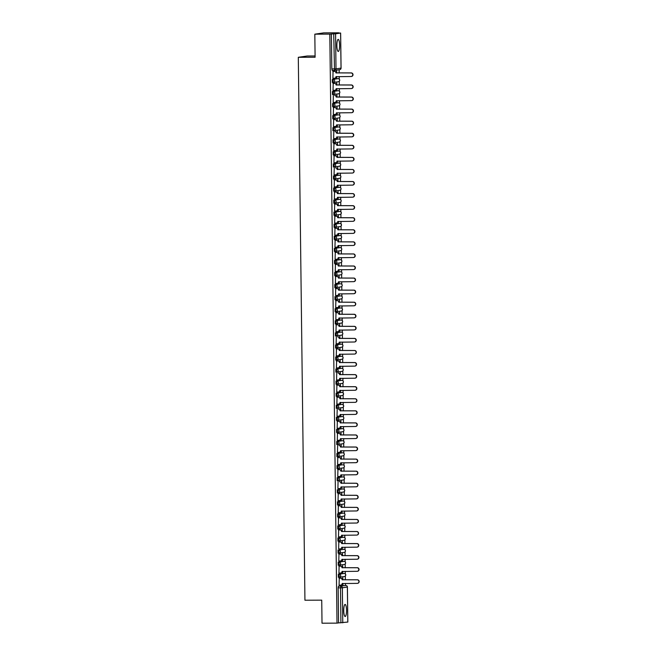 <?xml version="1.0" encoding="UTF-8"?>
<svg xmlns="http://www.w3.org/2000/svg" width="656" height="656" viewBox="0 0 656 656"><rect width="100%" height="100%" fill="white"/><g stroke="black" fill="none" stroke-linecap="round" stroke-linejoin="round"><path stroke-width="0.98" d="M343.359 573.442L338.34 574.189L338.365 577.28L339.193 577.28L339.168 574.18L344.203 573.442A1.55 1.509 -98.4 0 1 344.433 576.517A1.55 1.55 0 0 0 345.753 574.869A1.55 1.55 0 0 0 344.203 573.442M343.236 561.38L338.193 562.118L338.217 565.21L339.037 565.21L339.021 562.11L344.039 561.372A1.55 1.509 -98.4 0 1 344.285 564.455A1.55 1.55 0 0 0 345.605 562.807A1.55 1.55 0 0 0 344.056 561.372M338.045 550.048L338.07 553.147L338.898 553.139L338.873 550.048L343.908 549.302L338.873 550.048A1.55 1.509 81.6 0 1 340.398 551.589A1.55 1.509 -98.4 0 1 338.914 553.139A1.55 1.55 0 0 0 339.119 553.123L344.138 552.385A1.55 1.509 -98.4 0 0 343.892 549.302L343.063 549.31M342.916 537.239L337.897 537.977L337.922 541.077L338.742 541.069L338.726 537.977L343.76 537.239A1.55 1.509 -98.4 0 1 343.99 540.314A1.55 1.55 0 0 0 345.31 538.666A1.55 1.55 0 0 0 343.76 537.239M337.774 529.007L338.603 529.007L338.578 525.907L343.596 525.169L337.75 525.915L337.774 529.007L338.594 529.007M342.621 513.107L337.602 513.845L337.627 516.936L338.455 516.936L338.43 513.845L343.465 513.099A1.55 1.509 -98.4 0 1 343.695 516.182A1.55 1.55 0 0 0 345.015 514.534A1.55 1.55 0 0 0 343.465 513.099M342.498 501.036L337.455 501.774L337.479 504.874L338.299 504.866L338.283 501.774L343.301 501.036A1.55 1.509 -98.4 0 1 343.547 504.111A1.55 1.55 0 0 0 344.867 502.463A1.55 1.55 0 0 0 343.318 501.028M337.307 489.712L337.332 492.804L338.16 492.804L338.135 489.704L343.17 488.966L338.135 489.704A1.55 1.509 81.6 0 1 339.66 491.246A1.55 1.509 -98.4 0 1 338.176 492.795M342.178 476.904L337.159 477.642L337.184 480.733L338.004 480.733L337.988 477.634L343.022 476.896A1.55 1.509 -98.4 0 1 343.252 479.979A1.55 1.55 0 0 0 344.572 478.322A1.55 1.55 0 0 0 343.022 476.896M337.036 468.671L337.865 468.663L337.84 465.571L342.03 464.833L337.012 465.571L337.036 468.671L337.856 468.663M341.891 452.763L336.864 453.501L336.905 456.601L337.717 456.592L337.692 453.501L342.727 452.755A1.55 1.509 -98.4 0 1 342.957 455.838A1.55 1.55 0 0 0 344.277 454.19A1.55 1.55 0 0 0 342.727 452.755M341.76 440.693L336.717 441.439L336.741 444.53L337.561 444.53L337.545 441.431L342.571 440.693A1.55 1.509 -98.4 0 1 342.809 443.768A1.55 1.55 0 0 0 344.129 442.119A1.55 1.55 0 0 0 342.58 440.693M341.596 428.63L336.569 429.368L336.594 432.46L337.422 432.46L337.397 429.36L342.432 428.622A1.55 1.509 -98.4 0 1 342.662 431.705A1.55 1.55 0 0 0 343.982 430.057A1.55 1.55 0 0 0 342.432 428.622M341.448 416.56L336.421 417.298L336.462 420.398L337.266 420.389L337.25 417.298L342.284 416.552A1.55 1.509 -98.4 0 1 342.514 419.635A1.55 1.55 0 0 0 343.834 417.987A1.55 1.55 0 0 0 342.284 416.552M336.298 408.327L337.127 408.319L337.102 405.228L341.3 404.49L336.274 405.228L336.298 408.327L337.118 408.319M341.153 392.419L336.126 393.165L336.151 396.257L336.979 396.257L336.954 393.157L341.989 392.419A1.55 1.509 -98.4 0 1 342.227 395.494A1.55 1.55 0 0 0 343.539 393.846A1.55 1.55 0 0 0 341.989 392.419M341.022 380.357L335.979 381.095L336.003 384.186L336.823 384.186L336.807 381.087L341.833 380.349A1.55 1.509 -98.4 0 1 342.079 383.432A1.55 1.55 0 0 0 343.391 381.784A1.55 1.55 0 0 0 341.842 380.349M340.858 368.287L335.831 369.025L335.872 372.124L336.684 372.116L336.659 369.025L341.694 368.278A1.55 1.509 -98.4 0 1 341.932 371.362A1.55 1.55 0 0 0 343.244 369.713A1.55 1.55 0 0 0 341.694 368.278M340.71 356.216L335.683 356.962L335.708 360.054L336.528 360.046L336.512 356.954L341.546 356.216A1.55 1.509 -98.4 0 1 341.784 359.291A1.55 1.55 0 0 0 343.096 357.643A1.55 1.55 0 0 0 341.546 356.216M335.56 347.983L336.389 347.983L336.364 344.884L341.391 344.146L335.536 344.892L335.56 347.983L336.38 347.983M340.415 332.084L335.388 332.822L335.413 335.921L336.241 335.913L336.216 332.822L341.251 332.075A1.55 1.509 -98.4 0 1 341.489 335.159A1.55 1.55 0 0 0 342.801 333.51A1.55 1.55 0 0 0 341.251 332.075M340.292 320.013L335.241 320.751L335.265 323.851L336.085 323.843L336.069 320.751L341.095 320.013A1.55 1.509 -98.4 0 1 341.341 323.088A1.55 1.55 0 0 0 342.653 321.44A1.55 1.55 0 0 0 341.104 320.005M340.12 307.943L335.093 308.689L335.118 311.78L335.954 311.78L335.921 308.681L340.956 307.943A1.55 1.509 -98.4 0 1 341.194 311.018A1.55 1.55 0 0 0 342.506 309.37A1.55 1.55 0 0 0 340.956 307.943M334.945 296.619L334.97 299.71L335.79 299.71L335.774 296.61L340.808 295.872L335.774 296.61A1.55 1.509 81.6 0 1 337.299 298.152A1.55 1.509 -98.4 0 1 335.815 299.71L335.806 299.71A1.55 1.55 0 0 0 336.02 299.694L341.046 298.956A1.55 1.509 -98.4 0 0 340.8 295.872L339.972 295.881M334.822 287.648L335.659 287.64L335.626 284.548L339.824 283.81L334.798 284.548L334.822 287.648L335.642 287.64M339.677 271.74L334.65 272.478L334.691 275.577L335.511 275.569L335.478 272.478L340.513 271.732A1.55 1.509 -98.4 0 1 340.751 274.815A1.55 1.55 0 0 0 342.063 273.167A1.55 1.55 0 0 0 340.513 271.732M339.554 259.669L334.503 260.416L334.535 263.507L335.347 263.507M339.382 247.607L334.355 248.345L334.388 251.437L335.216 251.437L335.183 248.337L340.218 247.599A1.55 1.509 -98.4 0 1 340.456 250.682A1.55 1.55 0 0 0 341.768 249.034A1.55 1.55 0 0 0 340.218 247.599M339.259 235.537L334.207 236.275L334.248 239.374L335.052 239.366L335.036 236.275L340.07 235.529A1.55 1.509 -98.4 0 1 340.308 238.612A1.55 1.55 0 0 0 341.62 236.964A1.55 1.55 0 0 0 340.07 235.529M334.093 227.304L334.921 227.296L334.888 224.204L339.086 223.466L334.06 224.204L334.093 227.304L334.904 227.296M338.939 211.396L333.912 212.142L333.945 215.234L334.773 215.234L334.74 212.134L339.775 211.396A1.55 1.509 -98.4 0 1 340.013 214.471A1.55 1.55 0 0 0 341.333 212.823A1.55 1.55 0 0 0 339.775 211.396M338.816 199.334L333.765 200.072L333.797 203.163L334.609 203.163M338.644 187.263L333.617 188.001L333.658 191.101L334.478 191.093L334.453 188.001L339.48 187.255A1.55 1.509 -98.4 0 1 339.718 190.338A1.55 1.55 0 0 0 341.038 188.69A1.55 1.55 0 0 0 339.48 187.255M338.521 175.193L333.469 175.939L333.502 179.031L334.314 179.022M333.355 166.96L334.183 166.96L334.158 163.861L339.177 163.123L333.322 163.869L333.355 166.96L334.166 166.96M338.201 151.06L333.174 151.798L333.207 154.898L334.035 154.89L334.011 151.798L339.037 151.052A1.55 1.509 -98.4 0 1 339.275 154.135A1.55 1.55 0 0 0 340.595 152.487A1.55 1.55 0 0 0 339.037 151.052M338.078 138.99L333.035 139.728L333.059 142.828L333.871 142.819M337.906 126.92L332.887 127.666L332.912 130.757L333.74 130.757L333.715 127.658L338.742 126.92A1.55 1.509 -98.4 0 1 338.98 129.995A1.55 1.55 0 0 0 340.3 128.346A1.55 1.55 0 0 0 338.742 126.92M337.783 114.857L332.74 115.595L332.764 118.687L333.576 118.687L333.568 115.587L338.586 114.849A1.55 1.509 -98.4 0 1 338.832 117.932A1.55 1.55 0 0 0 340.152 116.284A1.55 1.55 0 0 0 338.603 114.849M332.617 106.625L333.445 106.616L333.42 103.525L337.61 102.787L332.592 103.525L332.617 106.625L333.428 106.616M337.463 90.717L332.444 91.455L332.469 94.554L333.297 94.546L333.273 91.455L338.307 90.717A1.55 1.509 -98.4 0 1 338.537 93.792A1.55 1.55 0 0 0 339.857 92.143A1.55 1.55 0 0 0 338.307 90.717M337.34 78.646L332.297 79.392L332.321 82.484L333.133 82.484M339.619 45.223A6.035 1.386 89.7 0 0 338.209 39.393A6.035 1.386 89.7 0 0 336.856 45.633A6.035 1.386 89.7 0 0 338.266 51.463A6.035 1.386 89.7 0 0 339.619 45.223M346.524 610.26A6.035 1.386 89.7 0 0 345.113 604.43A6.035 1.386 89.7 0 0 343.752 610.67A6.035 1.386 89.7 0 0 345.171 616.501A6.035 1.386 89.7 0 0 346.524 610.26M345.441 585.505L345.409 583.422M345.368 579.83L345.318 576.066M345.294 573.885L345.261 571.36M345.22 567.768L345.171 563.996M345.146 561.815L345.113 559.289M345.072 555.698L345.031 551.926M344.999 549.753L344.966 547.219M344.925 543.627L344.884 539.863M344.851 537.682L344.826 535.148M344.777 531.557L344.736 527.793M344.703 525.612L344.679 523.086M344.63 519.495L344.589 515.723M344.556 513.541L344.531 511.016M344.482 507.424L344.441 503.652M344.408 501.479L344.384 498.945M344.334 495.354L344.293 491.59M344.261 489.409L344.236 486.883M344.187 483.292L344.146 479.52M344.113 477.338L344.088 474.813M344.039 471.221L343.998 467.449M343.965 465.276L343.941 462.742M343.892 459.151L343.851 455.379M343.818 453.206L343.793 450.672M343.744 447.08L343.703 443.317M343.67 441.135L343.646 438.61M343.596 435.018L343.555 431.246M343.523 429.065L343.498 426.539M343.449 422.948L343.408 419.176M343.375 417.003L343.35 414.469M343.301 410.877L343.26 407.114M343.227 404.932L343.203 402.399M343.154 398.807L343.113 395.043M343.08 392.862L343.055 390.336M343.006 386.745L342.965 382.973M342.94 380.792L342.908 378.266M342.858 374.674L342.817 370.902M342.793 368.729L342.76 366.196M342.711 362.604L342.67 358.84M342.645 356.659L342.612 354.133M342.563 350.542L342.522 346.77M342.498 344.589L342.465 342.063M342.416 338.471L342.375 334.699M342.35 332.518L342.317 329.993M342.268 326.401L342.227 322.629M342.202 320.456L342.17 317.922M342.12 314.331L342.079 310.567M342.055 308.386L342.022 305.86M341.981 302.268L341.932 298.496M341.907 296.315L341.874 293.79M341.833 290.198L341.784 286.426M341.76 284.253L341.727 281.719M341.686 278.128L341.637 274.356M341.612 272.183L341.579 269.649M341.538 266.057L341.489 262.293M341.464 260.112L341.432 257.587M341.391 253.995L341.341 250.223M341.317 248.042L341.284 245.516M341.243 241.925L341.194 238.153M341.169 235.98L341.136 233.446M341.095 229.854L341.046 226.09M341.022 223.909L340.989 221.375M340.948 217.784L340.899 214.02M340.874 211.839L340.841 209.313M340.8 205.722L340.751 201.95M340.726 199.768L340.694 197.243M340.653 193.651L340.603 189.879M340.579 187.706L340.546 185.172M340.505 181.581L340.456 177.817M340.431 175.636L340.398 173.11M340.357 169.519L340.308 165.747M340.284 163.565L340.251 161.04M340.21 157.448L340.161 153.676M340.136 151.503L340.103 148.969M340.062 145.378L340.013 141.606M339.988 139.433L339.956 136.899M339.915 133.307L339.865 129.544M339.841 127.362L339.808 124.837M339.767 121.245L339.718 117.473M339.693 115.292L339.66 112.766M339.619 109.175L339.57 105.403M339.546 103.23L339.513 100.696M339.472 97.104L339.423 93.332M339.398 91.159L339.365 88.626M339.324 85.034L339.275 81.27M339.25 79.089L339.218 76.563M339.177 72.972L339.136 69.741M338.685 33.021L340.644 33.054L335.577 33.809L336.003 68.847L341.03 68.109L340.603 33.062M315.085 55.965L307.172 56.006L298.3 57.31L315.101 57.236L314.823 34.178L329.812 34.112L337.012 623.126L322.014 623.2L321.735 600.15L304.933 600.224L298.3 57.31M314.823 34.178L323.695 32.874L338.685 32.8M347.795 622.068L338.578 622.897L338.152 587.85L338.488 586.251L343.506 585.513M338.578 622.897L337.012 623.126M331.378 33.874L331.813 68.921L336.003 68.847A1.55 1.509 81.6 0 1 334.519 70.405L333.715 33.866L329.812 34.112M333.715 33.866L335.577 33.809M333.068 71.332L332.887 78.294L334.486 78.244A1.55 1.509 -98.4 0 0 335.97 76.695L351.042 76.506A1.779 1.73 -98.4 0 0 352.739 74.595A1.779 1.73 -98.4 0 0 350.993 72.947L335.929 72.898A1.55 1.509 -98.4 0 0 334.396 71.365L334.634 71.324A1.55 1.509 81.6 0 1 336.159 72.865L351.222 72.914A1.779 1.73 81.6 0 1 351.509 76.457A1.779 1.73 81.6 0 1 351.395 76.465M336.421 76.572L336.43 77.736M336.79 85.05L336.766 82.836L336.52 85.05M333.215 83.402L333.035 90.364L334.634 90.315A1.55 1.509 -98.4 0 0 336.118 88.757L351.181 88.576A1.779 1.73 -98.4 0 0 352.887 86.666A1.779 1.73 -98.4 0 0 351.14 85.018L336.077 84.968A1.55 1.509 -98.4 0 0 334.544 83.427L334.781 83.394A1.55 1.509 81.6 0 1 336.307 84.936L351.37 84.977A1.779 1.73 81.6 0 1 351.657 88.519A1.779 1.73 81.6 0 1 351.542 88.535M336.569 88.642L336.577 89.798M336.938 97.121L336.913 94.907L336.667 97.121M333.363 95.473L333.182 102.434L334.781 102.385A1.55 1.509 -98.4 0 0 336.266 100.827L351.329 100.639A1.779 1.73 -98.4 0 0 353.035 98.728A1.779 1.73 -98.4 0 0 351.288 97.08L336.216 97.039A1.55 1.509 -98.4 0 0 334.691 95.497L334.929 95.464A1.55 1.509 81.6 0 1 336.454 97.006L351.518 97.047A1.779 1.73 81.6 0 1 351.805 100.589A1.779 1.73 81.6 0 1 351.682 100.606M336.717 100.712L336.725 101.869M337.086 109.183L337.061 106.977L336.815 109.183M333.51 107.543L333.33 114.497L334.929 114.447A1.55 1.509 -98.4 0 0 336.413 112.898L351.477 112.709A1.779 1.73 -98.4 0 0 353.182 110.798A1.779 1.73 -98.4 0 0 351.436 109.15L336.364 109.109A1.55 1.509 -98.4 0 0 334.839 107.568L335.077 107.535A1.55 1.509 81.6 0 1 336.602 109.068L351.665 109.117A1.779 1.73 81.6 0 1 351.952 112.66A1.779 1.73 81.6 0 1 351.829 112.668M336.864 112.775L336.872 113.939M337.233 121.253L337.209 119.039L336.963 121.253M333.658 119.605L333.478 126.567L335.077 126.518A1.55 1.509 -98.4 0 0 336.561 124.968L351.624 124.779A1.779 1.73 -98.4 0 0 353.33 122.869A1.779 1.73 -98.4 0 0 351.583 121.221L336.512 121.171A1.55 1.509 -98.4 0 0 334.986 119.638L335.224 119.597A1.55 1.509 81.6 0 1 336.749 121.139L351.813 121.188A1.779 1.73 81.6 0 1 352.1 124.722A1.779 1.73 81.6 0 1 351.977 124.738M337.012 124.845L337.02 126.009M337.381 133.324L337.356 131.11L337.11 133.324M333.806 131.676L333.625 138.637L335.224 138.588A1.55 1.509 -98.4 0 0 336.708 137.03L351.772 136.85A1.779 1.73 -98.4 0 0 353.477 134.939A1.779 1.73 -98.4 0 0 351.731 133.291L336.659 133.242A1.55 1.509 -98.4 0 0 335.134 131.7L335.372 131.667A1.55 1.509 81.6 0 1 336.897 133.209L351.96 133.25A1.779 1.73 81.6 0 1 352.247 136.792A1.779 1.73 81.6 0 1 352.124 136.809M337.159 136.915L337.168 138.072M337.528 145.394L337.504 143.18L337.258 145.394M333.953 143.746L333.773 150.708L335.372 150.659A1.55 1.509 -98.4 0 0 336.856 149.101L351.919 148.912A1.779 1.73 -98.4 0 0 353.625 147.001A1.779 1.73 -98.4 0 0 351.878 145.353L336.807 145.312A1.55 1.509 -98.4 0 0 335.282 143.771L335.511 143.738A1.55 1.509 81.6 0 1 337.045 145.279L352.108 145.32A1.779 1.73 81.6 0 1 352.395 148.863A1.779 1.73 81.6 0 1 352.272 148.879M337.307 148.986L337.315 150.142M337.676 157.456L337.643 155.251L337.405 157.456M334.101 155.808L333.92 162.77L335.519 162.721A1.55 1.509 -98.4 0 0 337.004 161.171L352.067 160.982A1.779 1.73 -98.4 0 0 353.773 159.072A1.779 1.73 -98.4 0 0 352.026 157.424L336.954 157.383A1.55 1.509 -98.4 0 0 335.429 155.841L335.659 155.808A1.55 1.509 81.6 0 1 337.192 157.342L352.256 157.391A1.779 1.73 81.6 0 1 352.543 160.933A1.779 1.73 81.6 0 1 352.42 160.941M337.455 161.048L337.463 162.212M337.824 169.527L337.791 167.313L337.553 169.527M334.248 167.879L334.068 174.84L335.667 174.791A1.55 1.509 -98.4 0 0 337.151 173.241L352.215 173.053A1.779 1.73 -98.4 0 0 353.92 171.142A1.779 1.73 -98.4 0 0 352.174 169.494L337.102 169.445A1.55 1.509 -98.4 0 0 335.577 167.903L335.806 167.87A1.55 1.509 81.6 0 1 337.34 169.412L352.403 169.461A1.779 1.73 81.6 0 1 352.69 172.995A1.779 1.73 81.6 0 1 352.567 173.012M337.602 173.118L337.61 174.283M337.971 181.597L337.938 179.383L337.701 181.597M334.396 179.949L334.216 186.911L335.815 186.862A1.55 1.509 -98.4 0 0 337.299 185.304L352.362 185.115A1.779 1.73 -98.4 0 0 354.068 183.213A1.779 1.73 -98.4 0 0 352.321 181.564L337.25 181.515A1.55 1.509 -98.4 0 0 335.724 179.974L335.954 179.941A1.55 1.509 81.6 0 1 337.479 181.482L352.551 181.523A1.779 1.73 81.6 0 1 352.83 185.066A1.779 1.73 81.6 0 1 352.715 185.082M337.75 185.189L337.758 186.345M338.119 193.659L338.086 191.454L337.848 193.668M334.544 192.019L334.355 198.94L335.962 198.932A1.55 1.509 -98.4 0 0 337.446 197.374L352.51 197.185A1.779 1.73 -98.4 0 0 354.215 195.275A1.779 1.73 -98.4 0 0 352.469 193.627L337.397 193.586A1.55 1.509 -98.4 0 0 335.872 192.044L336.102 192.011A1.55 1.509 81.6 0 1 337.627 193.553L352.698 193.594A1.779 1.73 81.6 0 1 352.977 197.136A1.779 1.73 81.6 0 1 352.862 197.144M337.897 197.259L337.906 198.415M338.266 205.73L338.234 203.524L337.996 205.73M334.691 204.082L334.503 211.011M338.045 209.321L338.053 210.486M338.414 217.8L338.381 215.586L338.143 217.8M334.839 216.152L334.65 223.114L336.257 223.065A1.55 1.509 -98.4 0 0 337.742 221.507L352.805 221.326A1.779 1.73 -98.4 0 0 354.511 219.416A1.779 1.73 -98.4 0 0 352.764 217.767L337.692 217.718A1.55 1.509 -98.4 0 0 336.167 216.177L336.397 216.144A1.55 1.509 81.6 0 1 337.922 217.685L352.994 217.735A1.779 1.73 81.6 0 1 353.272 221.269A1.779 1.73 81.6 0 1 353.158 221.285M338.193 221.392L338.201 222.548M338.562 229.871L338.529 227.657L338.291 229.871M334.986 228.222L334.798 235.184L336.397 235.135A1.55 1.509 -98.4 0 0 337.889 233.577L352.953 233.388A1.779 1.73 -98.4 0 0 354.658 231.478A1.779 1.73 -98.4 0 0 352.912 229.83L337.84 229.789A1.55 1.509 -98.4 0 0 336.315 228.247L336.544 228.214A1.55 1.509 81.6 0 1 338.07 229.756L353.141 229.797A1.779 1.73 81.6 0 1 353.42 233.339A1.779 1.73 81.6 0 1 353.305 233.356M338.34 233.462L338.348 234.618M338.709 241.933L338.676 239.727L338.439 241.941M335.134 240.293L334.945 247.214M338.48 245.533L338.496 246.689M338.857 254.003L338.824 251.789L338.586 254.003M335.282 252.355L335.093 259.317L336.692 259.268A1.55 1.509 -98.4 0 0 338.184 257.718L353.248 257.529A1.779 1.73 -98.4 0 0 354.953 255.619A1.779 1.73 -98.4 0 0 353.207 253.97L338.135 253.921A1.55 1.509 -98.4 0 0 336.61 252.388L336.84 252.347A1.55 1.509 81.6 0 1 338.365 253.888L353.436 253.938A1.779 1.73 81.6 0 1 353.715 257.48A1.779 1.73 81.6 0 1 353.6 257.488M338.627 257.595L338.644 258.759M339.004 266.074L338.972 263.86L338.734 266.074M335.429 264.425L335.241 271.387L336.84 271.338A1.55 1.509 -98.4 0 0 338.332 269.78L353.395 269.6A1.779 1.73 -98.4 0 0 355.101 267.689A1.779 1.73 -98.4 0 0 353.354 266.041L338.283 265.992A1.55 1.509 -98.4 0 0 336.758 264.45L336.987 264.417A1.55 1.509 81.6 0 1 338.512 265.959L353.584 266A1.779 1.73 81.6 0 1 353.863 269.542A1.779 1.73 81.6 0 1 353.748 269.559M338.775 269.665L338.791 270.821M339.152 278.144L339.119 275.93L338.881 278.144M335.577 276.496L335.388 283.458L336.987 283.408A1.55 1.509 -98.4 0 0 338.48 281.85L353.543 281.662A1.779 1.73 -98.4 0 0 355.249 279.751A1.779 1.73 -98.4 0 0 353.502 278.103L338.43 278.062A1.55 1.509 -98.4 0 0 336.905 276.52L337.135 276.488A1.55 1.509 81.6 0 1 338.66 278.029L353.732 278.07A1.779 1.73 81.6 0 1 354.01 281.613A1.779 1.73 81.6 0 1 353.896 281.629M338.922 281.736L338.939 282.892M339.3 290.206L339.267 288L339.029 290.206M335.724 288.566L335.536 295.52L337.135 295.471A1.55 1.509 -98.4 0 0 338.627 293.921L353.691 293.732A1.779 1.73 -98.4 0 0 355.396 291.822A1.779 1.73 -98.4 0 0 353.65 290.173L338.578 290.132A1.55 1.509 -98.4 0 0 337.053 288.591L337.282 288.558A1.55 1.509 81.6 0 1 338.808 290.091L353.879 290.141A1.779 1.73 81.6 0 1 354.158 293.683A1.779 1.73 81.6 0 1 354.043 293.691M339.07 293.798L339.086 294.962M339.447 302.277L339.414 300.063L339.177 302.277M335.864 300.628L335.683 307.59L337.282 307.541A1.55 1.509 -98.4 0 0 338.775 305.991L353.838 305.803A1.779 1.73 -98.4 0 0 355.544 303.892A1.779 1.73 -98.4 0 0 353.797 302.244L338.726 302.195A1.55 1.509 -98.4 0 0 337.2 300.653L337.43 300.62A1.55 1.509 81.6 0 1 338.955 302.162L354.027 302.211A1.779 1.73 81.6 0 1 354.306 305.745A1.779 1.73 81.6 0 1 354.191 305.762M339.234 307.065L339.218 305.868M339.595 314.347L339.562 312.133L339.324 314.347M336.011 312.699L335.831 319.661L337.43 319.611A1.55 1.509 -98.4 0 0 338.922 318.053L353.986 317.873A1.779 1.73 -98.4 0 0 355.691 315.962A1.779 1.73 -98.4 0 0 353.945 314.314L338.873 314.265A1.55 1.509 -98.4 0 0 337.348 312.723L337.578 312.691A1.55 1.509 81.6 0 1 339.103 314.232L354.174 314.273A1.779 1.73 81.6 0 1 354.453 317.816A1.779 1.73 81.6 0 1 354.338 317.832M339.365 317.939L339.382 319.095M339.742 326.417L339.71 324.203L339.472 326.417M336.159 324.769L335.979 331.731L337.578 331.682A1.55 1.509 -98.4 0 0 339.07 330.124L354.133 329.935A1.779 1.73 -98.4 0 0 355.839 328.025A1.779 1.73 -98.4 0 0 354.092 326.376L339.021 326.335A1.55 1.509 -98.4 0 0 337.496 324.794L337.725 324.761A1.55 1.509 81.6 0 1 339.25 326.303L354.322 326.344A1.779 1.73 81.6 0 1 354.601 329.886A1.779 1.73 81.6 0 1 354.486 329.902M339.513 330.009L339.529 331.165M339.89 338.48L339.857 336.274L339.619 338.48M336.307 336.831L336.126 343.793L337.725 343.744A1.55 1.509 -98.4 0 0 339.218 342.194L354.281 342.006A1.779 1.73 -98.4 0 0 355.987 340.095A1.779 1.73 -98.4 0 0 354.24 338.447L339.168 338.406A1.55 1.509 -98.4 0 0 337.643 336.864L337.873 336.831A1.55 1.509 81.6 0 1 339.398 338.365L354.47 338.414A1.779 1.73 81.6 0 1 354.748 341.956A1.779 1.73 81.6 0 1 354.634 341.965M339.677 343.268L339.66 342.071M340.029 350.55L340.005 348.336L339.767 350.55M336.454 348.902L336.274 355.864L337.873 355.814A1.55 1.509 -98.4 0 0 339.365 354.265L354.429 354.076A1.779 1.73 -98.4 0 0 356.134 352.165A1.779 1.73 -98.4 0 0 354.388 350.517L339.316 350.468A1.55 1.509 -98.4 0 0 337.791 348.926L338.02 348.894A1.55 1.509 81.6 0 1 339.546 350.435L354.617 350.484A1.779 1.73 81.6 0 1 354.896 354.019A1.779 1.73 81.6 0 1 354.781 354.035M339.808 354.142L339.824 355.306M340.177 362.62L340.152 360.406L339.915 362.62M336.602 360.972L336.421 367.934L338.02 367.885A1.55 1.509 -98.4 0 0 339.513 366.327L354.576 366.138A1.779 1.73 -98.4 0 0 356.282 364.236A1.779 1.73 -98.4 0 0 354.535 362.579L339.464 362.538A1.55 1.509 -98.4 0 0 337.938 360.997L338.168 360.964A1.55 1.509 81.6 0 1 339.693 362.506L354.765 362.547A1.779 1.73 81.6 0 1 355.044 366.089A1.779 1.73 81.6 0 1 354.929 366.105M339.956 366.212L339.972 367.368M340.325 374.683L340.3 372.477L340.062 374.691M336.749 373.043L336.569 379.996L338.168 379.955A1.55 1.509 -98.4 0 0 339.66 378.397L354.724 378.209A1.779 1.73 -98.4 0 0 356.429 376.298A1.779 1.73 -98.4 0 0 354.683 374.65L339.611 374.609A1.55 1.509 -98.4 0 0 338.086 373.067L338.316 373.034A1.55 1.509 81.6 0 1 339.841 374.576L354.912 374.617A1.779 1.73 81.6 0 1 355.191 378.159A1.779 1.73 81.6 0 1 355.076 378.168M340.103 378.282L340.12 379.439M340.472 386.753L340.448 384.547L340.21 386.753M336.897 385.105L336.717 392.067L338.316 392.017A1.55 1.509 -98.4 0 0 339.808 390.468L354.871 390.279A1.779 1.73 -98.4 0 0 356.577 388.368A1.779 1.73 -98.4 0 0 354.83 386.72L339.759 386.671A1.55 1.509 -98.4 0 0 338.234 385.138L338.463 385.097A1.55 1.509 81.6 0 1 339.988 386.638L355.06 386.687A1.779 1.73 81.6 0 1 355.339 390.23A1.779 1.73 81.6 0 1 355.224 390.238M340.251 390.345L340.267 391.509M340.62 398.823L340.595 396.609L340.357 398.823M337.045 397.175L336.864 404.137L338.463 404.088A1.55 1.509 -98.4 0 0 339.956 402.53L355.019 402.349A1.779 1.73 -98.4 0 0 356.725 400.439A1.779 1.73 -98.4 0 0 354.978 398.791L339.906 398.741A1.55 1.509 -98.4 0 0 338.381 397.2L338.611 397.167A1.55 1.509 81.6 0 1 340.136 398.709L355.208 398.758A1.779 1.73 81.6 0 1 355.486 402.292A1.779 1.73 81.6 0 1 355.372 402.308M340.398 402.415L340.415 403.571M340.767 410.894L340.743 408.68L340.505 410.894M337.192 409.246L337.012 416.207L338.611 416.158A1.55 1.509 -98.4 0 0 340.103 414.6L355.167 414.412A1.779 1.73 -98.4 0 0 356.872 412.501A1.779 1.73 -98.4 0 0 355.126 410.853L340.054 410.812A1.55 1.509 -98.4 0 0 338.529 409.27L338.758 409.237A1.55 1.509 81.6 0 1 340.284 410.779L355.355 410.82A1.779 1.73 81.6 0 1 355.634 414.362A1.779 1.73 81.6 0 1 355.519 414.379M340.546 414.485L340.562 415.642M340.915 422.956L340.89 420.75L340.653 422.964M337.34 421.316L337.159 428.27L338.758 428.22A1.55 1.509 -98.4 0 0 340.251 426.671L355.314 426.482A1.779 1.73 -98.4 0 0 357.02 424.571A1.779 1.73 -98.4 0 0 355.273 422.923L340.202 422.882A1.55 1.509 -98.4 0 0 338.676 421.341L338.906 421.308A1.55 1.509 81.6 0 1 340.431 422.841L355.503 422.89A1.779 1.73 81.6 0 1 355.782 426.433A1.779 1.73 81.6 0 1 355.667 426.441M340.694 426.556L340.71 427.712M341.063 435.026L341.038 432.812L340.8 435.026M337.487 433.378L337.307 440.34L338.906 440.291A1.55 1.509 -98.4 0 0 340.398 438.741L355.462 438.552A1.779 1.73 -98.4 0 0 357.167 436.642A1.779 1.73 -98.4 0 0 355.421 434.994L340.349 434.944A1.55 1.509 -98.4 0 0 338.824 433.411L339.054 433.37A1.55 1.509 81.6 0 1 340.579 434.912L355.65 434.961A1.779 1.73 81.6 0 1 355.929 438.503A1.779 1.73 81.6 0 1 355.814 438.511M340.841 438.618L340.858 439.782M341.21 447.097L341.186 444.883L340.948 447.097M337.635 445.449L337.455 452.41L339.054 452.361A1.55 1.509 -98.4 0 0 340.546 450.803L355.609 450.623A1.779 1.73 -98.4 0 0 357.315 448.712A1.779 1.73 -98.4 0 0 355.568 447.064L340.497 447.015A1.55 1.509 -98.4 0 0 338.972 445.473L339.201 445.44A1.55 1.509 81.6 0 1 340.726 446.982L355.798 447.023A1.779 1.73 81.6 0 1 356.077 450.565A1.779 1.73 81.6 0 1 355.962 450.582M340.989 450.688L341.005 451.845M341.358 459.167L341.333 456.953L341.095 459.167M337.783 457.519L337.602 464.481L339.201 464.432A1.55 1.509 -98.4 0 0 340.694 462.874L355.757 462.685A1.779 1.73 -98.4 0 0 357.463 460.774A1.779 1.73 -98.4 0 0 355.716 459.126L340.644 459.085A1.55 1.509 -98.4 0 0 339.119 457.544L339.349 457.511A1.55 1.509 81.6 0 1 340.874 459.052L355.946 459.093A1.779 1.73 81.6 0 1 356.224 462.636A1.779 1.73 81.6 0 1 356.11 462.652M341.136 462.759L341.153 463.915M341.505 471.229L341.481 469.024L341.243 471.229M337.93 469.581L337.75 476.543L339.349 476.494A1.55 1.509 -98.4 0 0 340.841 474.944L355.905 474.755A1.779 1.73 -98.4 0 0 357.61 472.845A1.779 1.73 -98.4 0 0 355.864 471.197L340.792 471.156A1.55 1.509 -98.4 0 0 339.267 469.614L339.496 469.581A1.55 1.509 81.6 0 1 341.022 471.115L356.093 471.164A1.779 1.73 81.6 0 1 356.372 474.706A1.779 1.73 81.6 0 1 356.257 474.714M341.284 474.821L341.3 475.985M341.653 483.3L341.628 481.086L341.391 483.3M338.078 481.652L337.897 488.613L339.496 488.564A1.55 1.509 -98.4 0 0 340.989 487.014L356.052 486.826A1.779 1.73 -98.4 0 0 357.758 484.915A1.779 1.73 -98.4 0 0 356.011 483.267L340.94 483.218A1.55 1.509 -98.4 0 0 339.414 481.676L339.644 481.643A1.55 1.509 81.6 0 1 341.169 483.185L356.241 483.234A1.779 1.73 81.6 0 1 356.52 486.768A1.779 1.73 81.6 0 1 356.405 486.785M341.432 486.891L341.448 488.056M341.801 495.37L341.776 493.156L341.538 495.37M338.225 493.722L338.045 500.684L339.644 500.635A1.55 1.509 -98.4 0 0 341.136 499.077L356.2 498.896A1.779 1.73 -98.4 0 0 357.905 496.986A1.779 1.73 -98.4 0 0 356.159 495.337L341.087 495.288A1.55 1.509 -98.4 0 0 339.562 493.747L339.792 493.714A1.55 1.509 81.6 0 1 341.317 495.255L356.388 495.296A1.779 1.73 81.6 0 1 356.667 498.839A1.779 1.73 81.6 0 1 356.552 498.855M341.579 498.962L341.596 500.118M341.948 507.432L341.924 505.227L341.686 507.441M338.373 505.792L338.193 512.754L339.792 512.705A1.55 1.509 -98.4 0 0 341.284 511.147L356.347 510.958A1.779 1.73 -98.4 0 0 358.053 509.048A1.779 1.73 -98.4 0 0 356.306 507.4L341.235 507.359A1.55 1.509 -98.4 0 0 339.71 505.817L339.939 505.784A1.55 1.509 81.6 0 1 341.464 507.326L356.536 507.367A1.779 1.73 81.6 0 1 356.815 510.909A1.779 1.73 81.6 0 1 356.7 510.917M341.727 511.032L341.743 512.188M342.096 519.503L342.071 517.297L341.833 519.503M338.521 517.855L338.34 524.784M341.874 523.094L341.891 524.259M342.243 531.573L342.219 529.359L341.981 531.573M338.668 529.925L338.488 536.887L340.087 536.838A1.55 1.509 -98.4 0 0 341.571 535.288L356.643 535.099A1.779 1.73 -98.4 0 0 358.348 533.189A1.779 1.73 -98.4 0 0 356.602 531.54L341.53 531.491A1.55 1.509 -98.4 0 0 340.005 529.95L340.234 529.917A1.55 1.509 81.6 0 1 341.76 531.458L356.831 531.508A1.779 1.73 81.6 0 1 357.11 535.042A1.779 1.73 81.6 0 1 356.995 535.058M342.022 535.165L342.038 536.329M342.391 543.644L342.366 541.43L342.129 543.644M338.816 541.995L338.635 548.957L340.234 548.908A1.55 1.509 -98.4 0 0 341.719 547.35L356.79 547.161A1.779 1.73 -98.4 0 0 358.496 545.259A1.779 1.73 -98.4 0 0 356.741 543.603L341.678 543.562A1.55 1.509 -98.4 0 0 340.152 542.02L340.382 541.987A1.55 1.509 81.6 0 1 341.907 543.529L356.979 543.57A1.779 1.73 81.6 0 1 357.258 547.112A1.779 1.73 81.6 0 1 357.143 547.129M342.17 547.235L342.186 548.391M342.539 555.706L342.514 553.5L342.276 555.714M338.963 554.066L338.783 560.987M342.317 559.306L342.334 560.462M342.686 567.776L342.662 565.57L342.424 567.776M339.111 566.128L338.931 573.09L340.53 573.041A1.55 1.509 -98.4 0 0 342.014 571.491L357.085 571.302A1.779 1.73 -98.4 0 0 358.791 569.392A1.779 1.73 -98.4 0 0 357.036 567.743L341.973 567.694A1.55 1.509 -98.4 0 0 340.448 566.161L340.677 566.12A1.55 1.509 81.6 0 1 342.202 567.661L357.274 567.711A1.779 1.73 81.6 0 1 357.553 571.253A1.779 1.73 81.6 0 1 357.438 571.261M342.465 571.368L342.481 572.532M342.834 579.847L342.809 577.633L342.571 579.847M339.259 578.198L339.078 585.16L340.677 585.111A1.55 1.509 -98.4 0 0 342.161 583.553L357.233 583.373A1.779 1.73 -98.4 0 0 358.939 581.462A1.779 1.73 -98.4 0 0 357.184 579.814L342.12 579.765A1.55 1.509 -98.4 0 0 340.595 578.223L340.825 578.19A1.55 1.509 81.6 0 1 342.35 579.732L357.422 579.781A1.779 1.73 81.6 0 1 357.7 583.315A1.779 1.73 81.6 0 1 357.586 583.332M336.643 72.98L336.618 70.766L336.372 72.98M342.612 583.438L342.629 584.594M342.891 584.594L342.875 583.438M342.744 572.532L342.735 571.368M342.596 560.462L342.588 559.297M342.448 548.391L342.44 547.235M342.301 536.321L342.293 535.165M342.153 524.259L342.145 523.094M342.006 512.188L341.997 511.024M341.858 500.118L341.85 498.962M341.71 488.048L341.702 486.891M341.563 475.985L341.555 474.821M341.415 463.915L341.407 462.759M341.268 451.845L341.259 450.688M341.12 439.782L341.112 438.618M340.972 427.712L340.964 426.548M340.825 415.642L340.817 414.485M340.677 403.571L340.669 402.415M340.538 391.509L340.521 390.345M340.39 379.439L340.374 378.274M340.243 367.368L340.226 366.212M340.095 355.298L340.079 354.142M339.947 343.236L339.931 342.071M339.8 331.165L339.783 330.001M339.652 319.095L339.636 317.939M339.505 307.024L339.488 305.868M339.357 294.962L339.341 293.798M339.209 282.892L339.193 281.736M339.062 270.821L339.045 269.665M338.914 258.759L338.898 257.595M338.767 246.689L338.75 245.524M338.619 234.618L338.603 233.462M338.471 222.548L338.455 221.392M338.324 210.486L338.307 209.321M338.176 198.415L338.16 197.251M338.029 186.345L338.012 185.189M337.881 174.275L337.865 173.118M337.733 162.212L337.717 161.048M337.586 150.142L337.569 148.986M337.438 138.072L337.422 136.915M337.291 126.001L337.274 124.845M337.143 113.939L337.127 112.775M336.995 101.869L336.979 100.712M336.848 89.798L336.831 88.642M336.7 77.736L336.684 76.572M343.17 488.966A1.55 1.55 0 0 1 344.72 490.393A1.55 1.55 0 0 1 343.4 492.041A1.55 1.509 -98.4 0 0 343.162 488.966L342.325 488.966M339.537 259.669L340.366 259.669L339.537 259.669M338.799 199.334L339.628 199.326L338.799 199.334M339.332 175.193A1.55 1.55 0 0 1 340.89 176.62A1.55 1.55 0 0 1 339.57 178.268A1.55 1.509 -98.4 0 0 339.324 175.193L334.306 175.931A1.55 1.509 81.6 0 1 335.831 177.473A1.55 1.509 -98.4 0 1 334.339 179.022L334.306 175.931L333.469 175.939M338.061 138.99L338.89 138.982L338.061 138.99M337.323 78.646L338.16 78.646L337.323 78.646M331.813 68.921L332.174 70.413L334.494 70.405M336.2 76.572L336.2 76.662A1.55 1.509 81.6 0 1 334.806 78.212M332.797 71.332L334.634 71.324M332.797 71.365L334.396 71.365M336.348 88.642L336.348 88.724A1.55 1.509 81.6 0 1 334.954 90.274M332.945 83.402L334.781 83.394M332.945 83.435L334.544 83.427M336.495 100.712L336.495 100.794A1.55 1.509 81.6 0 1 335.101 102.344M336.643 112.783L336.643 112.865A1.55 1.509 81.6 0 1 335.249 114.415M333.24 107.543L335.077 107.535M333.24 107.576L334.839 107.568M336.79 124.845L336.79 124.927A1.55 1.509 81.6 0 1 335.396 126.485M333.387 119.605L335.224 119.597M333.387 119.638L334.986 119.638M336.938 136.915L336.938 136.997A1.55 1.509 81.6 0 1 335.544 138.547M337.086 148.986L337.086 149.068A1.55 1.509 81.6 0 1 335.692 150.618M333.683 143.746L335.511 143.738M333.683 143.779L335.282 143.771M337.233 161.056L337.233 161.138A1.55 1.509 81.6 0 1 335.839 162.688M333.83 155.816L335.659 155.808M333.83 155.849L335.429 155.841M337.381 173.118L337.381 173.2A1.55 1.509 81.6 0 1 335.987 174.758M337.528 185.189L337.528 185.271A1.55 1.509 81.6 0 1 336.134 186.821M334.125 179.949L335.954 179.941M334.125 179.982L335.724 179.974M337.676 197.259L337.676 197.341A1.55 1.509 81.6 0 1 336.282 198.891M334.273 192.019L336.102 192.011M334.273 192.052L335.872 192.044M334.503 211.002L336.11 210.994A1.55 1.509 -98.4 0 0 337.594 209.444L352.657 209.256A1.779 1.73 -98.4 0 0 354.363 207.345A1.779 1.73 -98.4 0 0 352.616 205.697L337.545 205.648A1.55 1.509 -98.4 0 0 336.02 204.114L336.249 204.073A1.55 1.509 81.6 0 1 337.774 205.615L352.846 205.664A1.779 1.73 81.6 0 1 353.125 209.207A1.779 1.73 81.6 0 1 353.01 209.215M337.824 209.321L337.824 209.412A1.55 1.509 81.6 0 1 336.43 210.961M334.421 204.09L336.249 204.073M334.421 204.123L336.02 204.114M337.971 221.392L337.971 221.474A1.55 1.509 81.6 0 1 336.577 223.024M334.568 216.152L336.397 216.144M334.568 216.185L336.167 216.177M338.119 233.462L338.119 233.544A1.55 1.509 81.6 0 1 336.725 235.094M334.716 228.222L336.544 228.214M334.716 228.255L336.315 228.247M334.945 247.205L336.544 247.197A1.55 1.509 -98.4 0 0 338.037 245.647L353.1 245.459A1.779 1.73 -98.4 0 0 354.806 243.548A1.779 1.73 -98.4 0 0 353.059 241.9L337.988 241.859A1.55 1.509 -98.4 0 0 336.462 240.317L336.692 240.285A1.55 1.509 81.6 0 1 338.217 241.826L353.289 241.867A1.779 1.73 81.6 0 1 353.568 245.41A1.779 1.73 81.6 0 1 353.453 245.418M338.266 245.533L338.266 245.615A1.55 1.509 81.6 0 1 336.872 247.164M334.863 240.293L336.692 240.285M334.863 240.326L336.462 240.317M338.414 257.595L338.414 257.685A1.55 1.509 81.6 0 1 337.02 259.235M335.011 252.355L336.84 252.347M335.011 252.388L336.61 252.388M338.562 269.665L338.562 269.747A1.55 1.509 81.6 0 1 337.168 271.297M335.159 264.425L336.987 264.417M335.159 264.458L336.758 264.45M338.709 281.736L338.709 281.818A1.55 1.509 81.6 0 1 337.315 283.367M335.306 276.496L337.135 276.488M335.306 276.529L336.905 276.52M338.857 293.806L338.857 293.888A1.55 1.509 81.6 0 1 337.463 295.438M335.454 288.566L337.282 288.558M335.454 288.599L337.053 288.591M339.004 305.868L339.004 305.95A1.55 1.509 81.6 0 1 337.61 307.508M335.601 300.628L337.43 300.62M335.601 300.661L337.2 300.653M339.152 317.939L339.152 318.021A1.55 1.509 81.6 0 1 337.758 319.57M335.749 312.699L337.578 312.691M335.749 312.732L337.348 312.723M339.3 330.009L339.3 330.091A1.55 1.509 81.6 0 1 337.906 331.641M335.897 324.769L337.725 324.761M335.897 324.802L337.496 324.794M339.447 342.079L339.447 342.161A1.55 1.509 81.6 0 1 338.053 343.711M339.595 354.142L339.595 354.224A1.55 1.509 81.6 0 1 338.201 355.782M336.192 348.902L338.02 348.894M336.192 348.935L337.791 348.926M339.742 366.212L339.742 366.294A1.55 1.509 81.6 0 1 338.348 367.844M336.339 360.972L338.168 360.964M336.339 361.005L337.938 360.997M339.89 378.282L339.89 378.364A1.55 1.509 81.6 0 1 338.488 379.914M340.038 390.345L340.038 390.435A1.55 1.509 81.6 0 1 338.635 391.985M336.635 385.113L338.463 385.097M336.635 385.146L338.234 385.138M340.185 402.415L340.185 402.497A1.55 1.509 81.6 0 1 338.783 404.047M336.782 397.175L338.611 397.167M336.782 397.208L338.381 397.2M340.333 414.485L340.333 414.567A1.55 1.509 81.6 0 1 338.931 416.117M340.48 426.556L340.48 426.638A1.55 1.509 81.6 0 1 339.078 428.188M337.077 421.316L338.906 421.308M337.077 421.349L338.676 421.341M340.628 438.618L340.628 438.7A1.55 1.509 81.6 0 1 339.226 440.258M337.225 433.378L339.054 433.37M337.225 433.411L338.824 433.411M340.776 450.688L340.776 450.77A1.55 1.509 81.6 0 1 339.373 452.32M340.923 462.759L340.923 462.841A1.55 1.509 81.6 0 1 339.521 464.391M337.52 457.519L339.349 457.511M337.52 457.552L339.119 457.544M341.071 474.829L341.071 474.911A1.55 1.509 81.6 0 1 339.669 476.461M337.668 469.589L339.496 469.581M337.668 469.622L339.267 469.614M341.218 486.891L341.218 486.973A1.55 1.509 81.6 0 1 339.816 488.531M341.366 498.962L341.366 499.044A1.55 1.509 81.6 0 1 339.964 500.594M337.963 493.722L339.792 493.714M337.963 493.755L339.562 493.747M341.514 511.032L341.514 511.114A1.55 1.509 81.6 0 1 340.111 512.664M338.111 505.792L339.939 505.784M338.111 505.825L339.71 505.817M338.34 524.775L339.939 524.767A1.55 1.509 -98.4 0 0 341.423 523.217L356.495 523.029A1.779 1.73 -98.4 0 0 358.201 521.118A1.779 1.73 -98.4 0 0 356.454 519.47L341.382 519.421A1.55 1.509 -98.4 0 0 339.857 517.887L340.087 517.855A1.55 1.509 81.6 0 1 341.612 519.388L356.684 519.437A1.779 1.73 81.6 0 1 356.962 522.98A1.779 1.73 81.6 0 1 356.848 522.988M341.661 523.094L341.661 523.185A1.55 1.509 81.6 0 1 340.259 524.734M338.258 517.863L340.087 517.855M338.258 517.896L339.857 517.887M341.801 535.165L341.809 535.247A1.55 1.509 81.6 0 1 340.407 536.805M338.406 529.925L340.234 529.917M338.406 529.958L340.005 529.95M341.948 547.235L341.956 547.317A1.55 1.509 81.6 0 1 340.554 548.867M338.553 541.995L340.382 541.987M338.553 542.028L340.152 542.02M338.783 560.978L340.382 560.978A1.55 1.509 -98.4 0 0 341.866 559.42L356.938 559.232A1.779 1.73 -98.4 0 0 358.643 557.321A1.779 1.73 -98.4 0 0 356.889 555.673L341.825 555.632A1.55 1.509 -98.4 0 0 340.3 554.09L340.53 554.058A1.55 1.509 81.6 0 1 342.055 555.599L357.126 555.64A1.779 1.73 81.6 0 1 357.405 559.183A1.779 1.73 81.6 0 1 357.29 559.191M342.096 559.306L342.104 559.388A1.55 1.509 81.6 0 1 340.702 560.937M338.701 554.066L340.53 554.058M338.701 554.099L340.3 554.09M342.243 571.368L342.252 571.458A1.55 1.509 81.6 0 1 340.849 573.008M338.849 566.136L340.677 566.12M338.849 566.169L340.448 566.161M342.391 583.438L342.399 583.52A1.55 1.509 81.6 0 1 340.997 585.07M338.996 578.198L340.825 578.19M338.996 578.231L340.595 578.223M338.34 574.189L339.168 574.18A1.55 1.509 81.6 0 1 340.694 575.722A1.55 1.509 -98.4 0 1 339.209 577.28A1.55 1.55 0 0 0 339.414 577.264L344.433 576.517M338.193 562.118L339.021 562.11A1.55 1.509 81.6 0 1 340.546 563.652A1.55 1.509 -98.4 0 1 339.062 565.21L339.045 565.21A1.55 1.55 0 0 0 339.267 565.193L344.285 564.455M337.897 537.977L338.726 537.977A1.55 1.509 81.6 0 1 340.251 539.519A1.55 1.509 -98.4 0 1 338.767 541.069L338.75 541.069A1.55 1.55 0 0 0 338.972 541.052L343.99 540.314M337.75 525.915L338.578 525.907A1.55 1.509 81.6 0 1 340.103 527.449A1.55 1.509 -98.4 0 1 338.619 529.007A1.55 1.55 0 0 0 338.824 528.99L343.842 528.244A1.55 1.509 -98.4 0 0 343.596 525.169L342.768 525.169M337.602 513.845L338.43 513.845A1.55 1.509 81.6 0 1 339.956 515.378A1.55 1.509 -98.4 0 1 338.471 516.936A1.55 1.55 0 0 0 338.676 516.92L343.695 516.182M337.455 501.774L338.283 501.774A1.55 1.509 81.6 0 1 339.808 503.316A1.55 1.509 -98.4 0 1 338.324 504.866L338.307 504.866A1.55 1.55 0 0 0 338.529 504.849L343.547 504.111M337.159 477.642L337.988 477.634A1.55 1.509 81.6 0 1 339.513 479.175A1.55 1.509 -98.4 0 1 338.029 480.733L338.012 480.733A1.55 1.55 0 0 0 338.234 480.717L343.252 479.979M337.012 465.571L337.84 465.571A1.55 1.509 81.6 0 1 339.365 467.105A1.55 1.509 -98.4 0 1 337.881 468.663A1.55 1.55 0 0 0 338.086 468.646L343.104 467.908A1.55 1.509 -98.4 0 0 342.867 464.825L342.03 464.833M336.864 453.501L337.692 453.501A1.55 1.509 81.6 0 1 339.218 455.043A1.55 1.509 -98.4 0 1 337.733 456.592A1.55 1.55 0 0 0 337.938 456.576L342.957 455.838M336.717 441.439L337.545 441.431A1.55 1.509 81.6 0 1 339.07 442.972A1.55 1.509 -98.4 0 1 337.586 444.53L337.569 444.53A1.55 1.55 0 0 0 337.791 444.514L342.809 443.768M336.569 429.368L337.397 429.36A1.55 1.509 81.6 0 1 338.922 430.902A1.55 1.509 -98.4 0 1 337.438 432.46A1.55 1.55 0 0 0 337.643 432.443L342.662 431.705M336.421 417.298L337.25 417.298A1.55 1.509 81.6 0 1 338.775 418.84A1.55 1.509 -98.4 0 1 337.291 420.389L337.274 420.389A1.55 1.55 0 0 0 337.496 420.373L342.514 419.635M336.274 405.228L337.102 405.228A1.55 1.509 81.6 0 1 338.627 406.769A1.55 1.509 -98.4 0 1 337.143 408.319A1.55 1.55 0 0 0 337.348 408.303L342.366 407.565A1.55 1.509 -98.4 0 0 342.129 404.49L341.3 404.49M336.126 393.165L336.954 393.157A1.55 1.509 81.6 0 1 338.48 394.699A1.55 1.509 -98.4 0 1 336.995 396.257A1.55 1.55 0 0 0 337.2 396.24L342.227 395.494M335.979 381.095L336.807 381.087A1.55 1.509 81.6 0 1 338.332 382.628A1.55 1.509 -98.4 0 1 336.848 384.186L336.831 384.186A1.55 1.55 0 0 0 337.053 384.17L342.079 383.432M335.831 369.025L336.659 369.025A1.55 1.509 81.6 0 1 338.184 370.566A1.55 1.509 -98.4 0 1 336.7 372.116A1.55 1.55 0 0 0 336.905 372.1L341.932 371.362M335.683 356.962L336.512 356.954A1.55 1.509 81.6 0 1 338.037 358.496A1.55 1.509 -98.4 0 1 336.553 360.046L336.536 360.054A1.55 1.55 0 0 0 336.758 360.029L341.784 359.291M335.536 344.892L336.364 344.884A1.55 1.509 81.6 0 1 337.889 346.425A1.55 1.509 -98.4 0 1 336.405 347.983A1.55 1.55 0 0 0 336.61 347.967L341.637 347.221A1.55 1.509 -98.4 0 0 341.391 344.146L340.562 344.146M335.388 332.822L336.216 332.822A1.55 1.509 81.6 0 1 337.742 334.355A1.55 1.509 -98.4 0 1 336.257 335.913A1.55 1.55 0 0 0 336.462 335.897L341.489 335.159M335.241 320.751L336.069 320.751A1.55 1.509 81.6 0 1 337.594 322.293A1.55 1.509 -98.4 0 1 336.11 323.843L336.093 323.843A1.55 1.55 0 0 0 336.315 323.826L341.341 323.088M335.093 308.689L335.921 308.681A1.55 1.509 81.6 0 1 337.446 310.222A1.55 1.509 -98.4 0 1 335.962 311.772A1.55 1.55 0 0 0 336.167 311.764L341.194 311.018M334.798 284.548L335.626 284.548A1.55 1.509 81.6 0 1 337.151 286.082A1.55 1.509 -98.4 0 1 335.667 287.64A1.55 1.55 0 0 0 335.872 287.623L340.899 286.885A1.55 1.509 -98.4 0 0 340.653 283.802L339.824 283.81M334.65 272.478L335.478 272.478A1.55 1.509 81.6 0 1 337.004 274.019A1.55 1.509 -98.4 0 1 335.519 275.569A1.55 1.55 0 0 0 335.724 275.553L340.751 274.815M334.535 263.507L335.364 263.507L335.331 260.407L340.357 259.669A1.55 1.509 -98.4 0 1 340.603 262.744A1.55 1.55 0 0 0 341.915 261.096A1.55 1.55 0 0 0 340.366 259.669M334.503 260.416L335.331 260.407A1.55 1.509 81.6 0 1 336.856 261.949A1.55 1.509 -98.4 0 1 335.372 263.507A1.55 1.55 0 0 0 335.577 263.491L340.603 262.744M334.355 248.345L335.183 248.337A1.55 1.509 81.6 0 1 336.708 249.879A1.55 1.509 -98.4 0 1 335.224 251.437A1.55 1.55 0 0 0 335.429 251.42L340.456 250.682M334.207 236.275L335.036 236.275A1.55 1.509 81.6 0 1 336.561 237.816A1.55 1.509 -98.4 0 1 335.077 239.366L335.068 239.366A1.55 1.55 0 0 0 335.282 239.35L340.308 238.612M334.06 224.204L334.888 224.204A1.55 1.509 81.6 0 1 336.421 225.746A1.55 1.509 -98.4 0 1 334.929 227.296A1.55 1.55 0 0 0 335.134 227.279L340.161 226.541A1.55 1.509 -98.4 0 0 339.915 223.466L339.086 223.466M333.912 212.142L334.74 212.134A1.55 1.509 81.6 0 1 336.274 213.676A1.55 1.509 -98.4 0 1 334.781 215.234A1.55 1.55 0 0 0 334.986 215.217L340.013 214.471M333.797 203.163L334.626 203.163L334.593 200.072L339.619 199.326A1.55 1.509 -98.4 0 1 339.865 202.409A1.55 1.55 0 0 0 341.186 200.761A1.55 1.55 0 0 0 339.628 199.326M333.765 200.072L334.593 200.072A1.55 1.509 81.6 0 1 336.126 201.605A1.55 1.509 -98.4 0 1 334.634 203.163A1.55 1.55 0 0 0 334.839 203.147L339.865 202.409M333.617 188.001L334.453 188.001A1.55 1.509 81.6 0 1 335.979 189.543A1.55 1.509 -98.4 0 1 334.486 191.093A1.55 1.55 0 0 0 334.691 191.076L339.718 190.338M333.322 163.869L334.158 163.861A1.55 1.509 81.6 0 1 335.683 165.402A1.55 1.509 -98.4 0 1 334.191 166.96A1.55 1.55 0 0 0 334.396 166.944L339.423 166.198A1.55 1.509 -98.4 0 0 339.177 163.123L338.348 163.123M333.174 151.798L334.011 151.798A1.55 1.509 81.6 0 1 335.536 153.332A1.55 1.509 -98.4 0 1 334.043 154.89A1.55 1.55 0 0 0 334.248 154.873L339.275 154.135M333.059 142.828L333.888 142.819L333.863 139.728L338.881 138.99A1.55 1.509 -98.4 0 1 339.127 142.065A1.55 1.55 0 0 0 340.448 140.417A1.55 1.55 0 0 0 338.89 138.982M333.035 139.728L333.863 139.728A1.55 1.509 81.6 0 1 335.388 141.27A1.55 1.509 -98.4 0 1 333.896 142.819A1.55 1.55 0 0 0 334.101 142.803L339.127 142.065M332.887 127.666L333.715 127.658A1.55 1.509 81.6 0 1 335.241 129.199A1.55 1.509 -98.4 0 1 333.748 130.749A1.55 1.55 0 0 0 333.953 130.741L338.98 129.995M332.74 115.595L333.568 115.587A1.55 1.509 81.6 0 1 335.093 117.129A1.55 1.509 -98.4 0 1 333.601 118.687L333.592 118.687A1.55 1.55 0 0 0 333.806 118.67L338.832 117.932M332.592 103.525L333.42 103.525A1.55 1.509 81.6 0 1 334.945 105.058A1.55 1.509 -98.4 0 1 333.453 106.616A1.55 1.55 0 0 0 333.658 106.6L338.685 105.862A1.55 1.509 -98.4 0 0 338.439 102.779L337.61 102.787M332.444 91.455L333.273 91.455A1.55 1.509 81.6 0 1 334.798 92.996A1.55 1.509 -98.4 0 1 333.305 94.546A1.55 1.55 0 0 0 333.51 94.53L338.537 93.792M332.321 82.484L333.15 82.484L333.125 79.384L338.143 78.646A1.55 1.509 -98.4 0 1 338.389 81.721A1.55 1.55 0 0 0 339.71 80.073A1.55 1.55 0 0 0 338.16 78.646M332.297 79.392L333.125 79.384A1.55 1.509 81.6 0 1 334.65 80.926A1.55 1.509 -98.4 0 1 333.158 82.484A1.55 1.55 0 0 0 333.371 82.467L338.389 81.721M338.488 586.251L345.843 585.505A1.55 1.509 -98.4 0 1 347.368 587.046L342.35 587.784L342.776 622.831M347.795 622.085L347.368 587.022M338.152 587.85L340.489 587.842L340.825 586.243A1.55 1.509 -98.4 0 1 342.35 587.784L340.489 587.842L340.915 622.888M341.03 68.109A1.55 1.509 81.6 0 1 339.751 69.651A1.55 1.55 0 0 0 341.071 68.101L340.644 33.054M332.469 94.554L333.297 94.546M332.764 118.687L333.592 118.687M332.912 130.757L333.74 130.757M333.207 154.898L334.035 154.89M333.502 179.031L334.33 179.031A1.55 1.55 0 0 0 334.544 179.014L339.57 178.268M333.65 191.101L334.478 191.093M333.945 215.234L334.773 215.234M334.24 239.374L335.068 239.366M334.388 251.437L335.216 251.437M334.683 275.577L335.511 275.569M334.97 299.71L335.806 299.71M335.118 311.78L335.954 311.78M335.265 323.851L336.093 323.843M335.413 335.921L336.241 335.913M335.708 360.054L336.536 360.054M335.856 372.124L336.684 372.116M336.003 384.186L336.831 384.186M336.151 396.257L336.979 396.257M336.446 420.398L337.274 420.389M336.594 432.46L337.422 432.46M336.741 444.53L337.569 444.53M336.889 456.601L337.717 456.592M337.184 480.733L338.012 480.733M337.332 492.804L338.16 492.804A1.55 1.55 0 0 0 338.381 492.787L343.4 492.041M337.479 504.874L338.307 504.866M337.627 516.936L338.455 516.936M337.922 541.077L338.75 541.069M338.07 553.147L338.898 553.139M338.217 565.21L339.045 565.21M338.365 577.28L339.193 577.28M338.685 105.862A1.55 1.55 0 0 0 340.005 104.214A1.55 1.55 0 0 0 338.455 102.779M339.423 166.198A1.55 1.55 0 0 0 340.743 164.549A1.55 1.55 0 0 0 339.185 163.123M340.161 226.541A1.55 1.55 0 0 0 341.473 224.893A1.55 1.55 0 0 0 339.923 223.466M340.899 286.885A1.55 1.55 0 0 0 342.211 285.237A1.55 1.55 0 0 0 340.661 283.802M341.046 298.956A1.55 1.55 0 0 0 342.358 297.299A1.55 1.55 0 0 0 340.808 295.872M341.637 347.221A1.55 1.55 0 0 0 342.949 345.573A1.55 1.55 0 0 0 341.399 344.146M342.366 407.565A1.55 1.55 0 0 0 343.687 405.916A1.55 1.55 0 0 0 342.137 404.49M343.104 467.908A1.55 1.55 0 0 0 344.425 466.26A1.55 1.55 0 0 0 342.875 464.825M343.842 528.244A1.55 1.55 0 0 0 345.163 526.596A1.55 1.55 0 0 0 343.613 525.169M344.138 552.385A1.55 1.55 0 0 0 345.458 550.737A1.55 1.55 0 0 0 343.908 549.302M332.174 70.413L334.511 70.405A1.55 1.55 0 0 0 334.724 70.389L339.751 69.651M347.836 622.077L347.409 587.03A1.55 1.55 0 0 0 345.86 585.505"/></g></svg>
